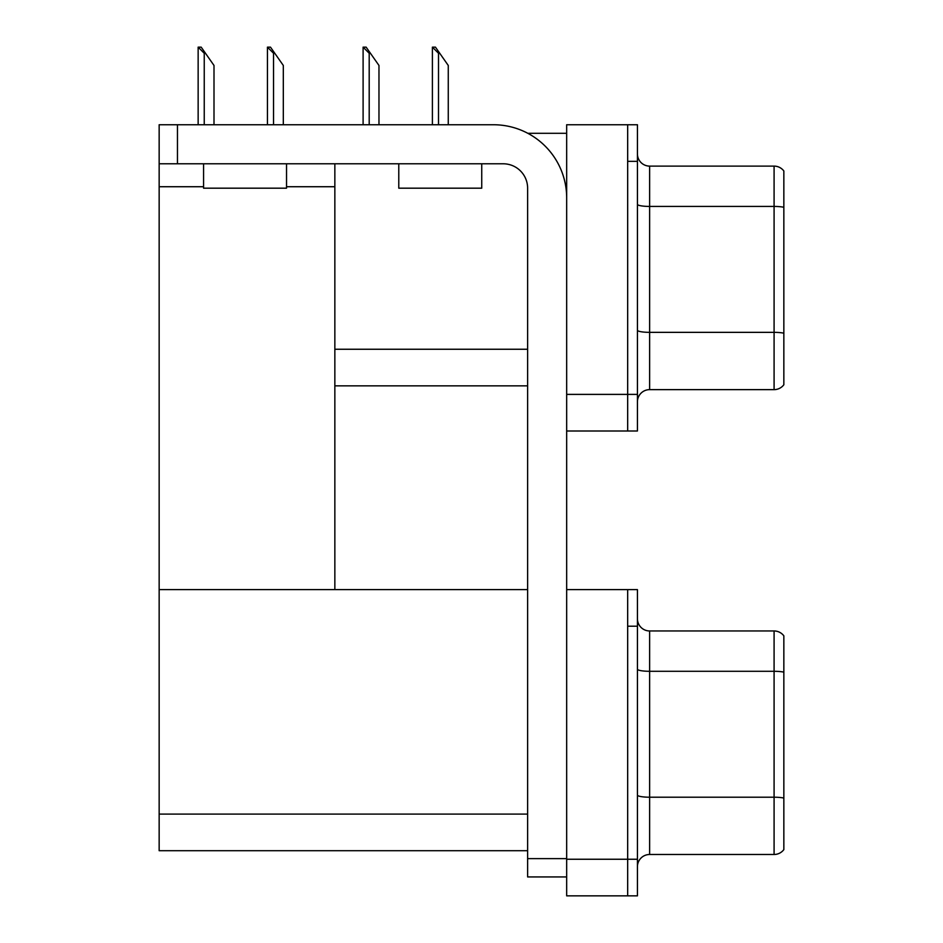 <?xml version="1.0" encoding="UTF-8"?>
<svg xmlns="http://www.w3.org/2000/svg" width="943" height="943" viewBox="0 0 943 943"><rect width="100%" height="100%" fill="white"/><g stroke="black" fill="none" stroke-linecap="round" stroke-linejoin="round"><path stroke-width="1.41" d="M527.774 133.293L566.672 133.293M627.673 589.611L627.673 895.85L637.433 895.85L637.433 589.611L566.672 589.611L566.672 124.747L627.673 124.747L627.673 430.998L566.672 430.998L566.672 394.386L627.673 394.386L627.673 430.998L637.433 430.998L637.433 394.386L627.673 394.386L627.673 161.347L637.433 161.347L637.433 394.386M334.848 385.852L527.62 385.852M286.531 186.726L334.848 186.726L334.848 163.787M334.848 186.726L334.848 589.611L159.155 589.611L159.155 124.747L177.461 124.747L177.461 163.787L503.22 163.787A24.4 24.4 0 0 1 527.62 188.187L527.62 858.637L566.672 858.637M159.155 186.726L203.57 186.726M566.672 430.998L566.672 895.85L627.673 895.85L627.673 626.211L637.433 626.211M334.848 589.611L527.62 589.611M159.155 589.611L159.155 850.704L527.62 850.704M637.433 401.836A12.2 12.2 0 0 1 649.633 389.636L774.085 389.636L774.085 166.109L649.633 166.109A12.2 12.2 0 0 1 637.433 153.909A12.2 12.2 0 0 0 649.633 166.109L649.633 389.636M783.845 170.989A12.2 12.2 0 0 0 774.085 166.109A12.2 12.2 0 0 1 783.845 170.989L783.845 384.756A12.2 12.2 0 0 1 774.085 389.636M627.673 124.747L637.433 124.747L637.433 161.347M783.845 208.132L783.845 207.283A12.2 2.122 180 0 0 774.085 206.434L649.633 206.434A12.2 2.122 -0 0 1 637.433 204.325M637.433 866.688A12.2 12.2 0 0 1 649.633 854.488L774.085 854.488L774.085 630.961L649.633 630.961A12.2 12.2 0 0 1 637.433 618.761A12.2 12.2 0 0 0 649.633 630.961L649.633 854.488M783.845 635.841A12.2 12.2 0 0 0 774.085 630.961A12.2 12.2 0 0 1 783.845 635.841L783.845 849.608A12.2 12.2 0 0 1 774.085 854.488M432.978 47.15L435.454 47.15L439.721 53.256L438.507 53.256L432.401 47.15L432.401 124.747M448.267 124.747L448.267 65.456L439.721 53.256M363.668 47.15L366.143 47.15L370.422 53.256L369.196 53.256L363.102 47.15L363.102 124.747M378.968 124.747L378.968 65.456L370.422 53.256M268.012 47.15L270.488 47.15L274.767 53.256L273.541 53.256L267.447 47.15L267.447 124.747M283.313 124.747L283.313 65.456L274.767 53.256M198.714 47.15L201.189 47.15L205.468 53.256L204.242 53.256L198.148 47.15L198.148 124.747M214.002 124.747L214.002 65.456L205.468 53.256M566.672 876.943L527.62 876.943L527.62 858.637M566.672 197.959A73.2 73.2 0 0 0 493.46 124.747L177.461 124.747M177.461 163.787L159.155 163.787M398.783 163.787L398.783 188.187L481.743 188.187L481.743 163.787M203.57 163.787L203.57 188.187L286.531 188.187L286.531 163.787M334.848 349.252L527.62 349.252M566.672 859.25L637.433 859.25M159.155 814.104L527.62 814.104M783.845 333.197A12.2 2.122 180 0 0 774.085 332.349L649.633 332.349A12.2 2.122 0 0 1 637.433 330.239M783.845 672.147A12.2 2.122 180 0 0 774.085 671.298L649.633 671.298A12.2 2.122 -0 0 1 637.433 669.176M783.845 798.061A12.2 2.122 180 0 0 774.085 797.212L649.633 797.212A12.2 2.122 0 0 1 637.433 795.09M438.507 124.747L438.507 53.256M369.196 124.747L369.196 53.256M273.541 124.747L273.541 53.256M204.242 124.747L204.242 53.256"/></g></svg>

